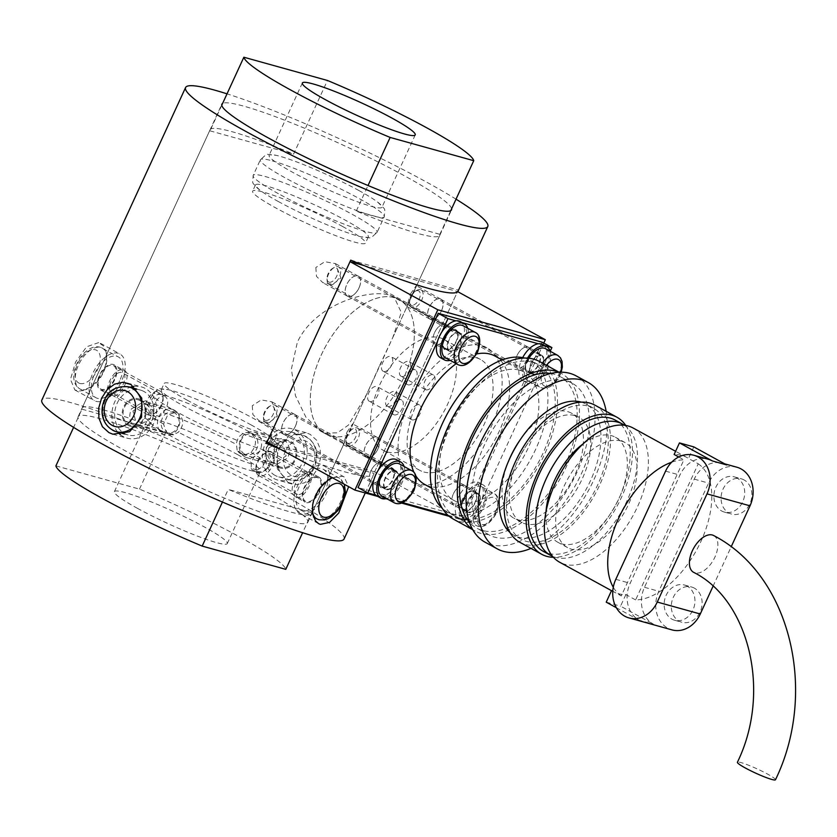 <?xml version="1.0" encoding="UTF-8"?>
<svg xmlns="http://www.w3.org/2000/svg" width="837" height="837" viewBox="0 0 837 837"><rect width="100%" height="100%" fill="white"/><g stroke="black" fill="none" stroke-linecap="round" stroke-linejoin="round"><path stroke-width="0.63" stroke-dasharray="4.18 3.14" d="M481.892 345.775A76.512 41.996 -61.3 0 1 486.893 347.805A76.512 41.996 -61.3 0 1 489.206 430.752A76.512 41.996 -61.3 0 1 418.312 484.006A76.512 41.996 -61.3 0 1 413.311 481.976A76.512 41.996 -61.3 0 1 410.998 399.029A76.512 41.996 -61.3 0 1 481.892 345.775M330.552 435.868A76.512 41.996 118.7 0 0 401.436 382.624A76.512 41.996 118.7 0 0 399.123 299.677A76.512 41.996 118.7 0 0 394.122 297.648A76.512 41.996 118.7 0 0 323.239 350.902A76.512 41.996 118.7 0 0 325.551 433.838A76.512 41.996 118.7 0 0 330.552 435.868M381.798 462.317A11.31 6.204 -61.3 0 1 382.53 462.62A11.31 6.204 -61.3 0 1 382.875 474.882A11.31 6.204 -61.3 0 1 372.402 482.75A11.31 6.204 -61.3 0 1 371.659 482.447A11.31 6.204 -61.3 0 1 371.314 470.195A11.31 6.204 -61.3 0 1 381.798 462.317M284.632 434.623A11.31 6.204 118.7 0 0 295.116 426.744A11.31 6.204 118.7 0 0 294.77 414.482A11.31 6.204 118.7 0 0 294.028 414.189A11.31 6.204 118.7 0 0 283.555 422.057A11.31 6.204 118.7 0 0 283.889 434.319A11.31 6.204 118.7 0 0 284.632 434.623M464.232 485.251A11.31 6.204 -61.3 0 1 464.964 485.554A11.31 6.204 -61.3 0 1 465.309 497.816A11.31 6.204 -61.3 0 1 454.836 505.684A11.31 6.204 -61.3 0 1 454.093 505.381A11.31 6.204 -61.3 0 1 453.748 493.119A11.31 6.204 -61.3 0 1 464.232 485.251M367.066 457.557A11.31 6.204 118.7 0 0 377.55 449.678A11.31 6.204 118.7 0 0 377.205 437.416A11.31 6.204 118.7 0 0 376.462 437.123A11.31 6.204 118.7 0 0 365.989 444.991A11.31 6.204 118.7 0 0 366.324 457.253A11.31 6.204 118.7 0 0 367.066 457.557M445.368 324.097A11.31 6.204 -61.3 0 1 446.111 324.4A11.31 6.204 -61.3 0 1 446.456 336.662A11.31 6.204 -61.3 0 1 435.972 344.53A11.31 6.204 -61.3 0 1 435.23 344.227A11.31 6.204 -61.3 0 1 434.895 331.965A11.31 6.204 -61.3 0 1 445.368 324.097M348.202 296.403A11.31 6.204 118.7 0 0 358.686 288.524A11.31 6.204 118.7 0 0 358.341 276.262A11.31 6.204 118.7 0 0 357.608 275.969A11.31 6.204 118.7 0 0 347.125 283.837A11.31 6.204 118.7 0 0 347.47 296.099A11.31 6.204 118.7 0 0 348.202 296.403M527.802 347.031A11.31 6.204 -61.3 0 1 528.545 347.334A11.31 6.204 -61.3 0 1 528.89 359.586A11.31 6.204 -61.3 0 1 518.406 367.464A11.31 6.204 -61.3 0 1 517.664 367.161A11.31 6.204 -61.3 0 1 517.329 354.898A11.31 6.204 -61.3 0 1 527.802 347.031M430.647 319.326A11.31 6.204 118.7 0 0 441.12 311.458A11.31 6.204 118.7 0 0 440.775 299.196A11.31 6.204 118.7 0 0 440.042 298.903A11.31 6.204 118.7 0 0 429.559 306.771A11.31 6.204 118.7 0 0 429.904 319.033A11.31 6.204 118.7 0 0 430.647 319.326M543.768 343.097L462.401 519.986L449.166 516.314M363.771 265.475L457.557 291.569L374.641 471.859L462.401 519.986M401.676 503.1L387.677 499.208M385.93 498.716L377.853 496.467M374.641 471.859L267.118 441.946M174.211 410.088A13.308 11.027 -74.5 0 0 172.244 409.283A13.308 11.027 -74.5 0 0 158.444 417.935A13.308 11.027 -74.5 0 0 163.152 434.121A13.308 11.027 -74.5 0 0 165.109 434.926A13.308 11.027 -74.5 0 0 178.919 426.274A13.308 11.027 -74.5 0 0 174.211 410.088M174.535 412.892A10.64 8.82 -74.5 0 0 162.315 418.228A10.64 8.82 -74.5 0 0 165.695 432.122A10.64 8.82 -74.5 0 0 177.915 426.786A10.64 8.82 -74.5 0 0 174.535 412.892M139.8 400.515A13.308 11.027 -74.5 0 0 137.833 399.72A13.308 11.027 -74.5 0 0 124.033 408.362A13.308 11.027 -74.5 0 0 128.741 424.558A13.308 11.027 -74.5 0 0 130.708 425.353A13.308 11.027 -74.5 0 0 144.508 416.711A13.308 11.027 -74.5 0 0 139.8 400.515M143.943 391.496A23.29 19.303 -74.5 0 0 140.511 390.105A23.29 19.303 -74.5 0 0 116.353 405.234A23.29 19.303 -74.5 0 0 124.598 433.566A23.29 19.303 -74.5 0 0 128.03 434.968A23.29 19.303 -74.5 0 0 152.188 419.839A23.29 19.303 -74.5 0 0 143.943 391.496M161.122 404.982A13.308 7.303 -61.3 0 1 153.338 414.095A13.308 7.303 -61.3 0 1 147.553 414.66A13.308 7.303 -61.3 0 1 146.789 400.996A13.308 7.303 -61.3 0 1 160.348 391.318A13.308 7.303 -61.3 0 1 162.985 396.497A13.308 7.303 -61.3 0 1 161.122 404.982M161.635 405.652A10.64 5.838 -61.3 0 1 155.41 412.944A10.64 5.838 -61.3 0 1 149.3 411.783A10.64 5.838 -61.3 0 1 150.168 402.461A10.64 5.838 -61.3 0 1 158.005 394.499A10.64 5.838 -61.3 0 1 163.131 398.862A10.64 5.838 -61.3 0 1 161.635 405.652M114.313 379.307A13.308 7.303 -61.3 0 1 100.743 388.985A13.308 7.303 -61.3 0 1 99.98 375.321A13.308 7.303 -61.3 0 1 113.539 365.654A13.308 7.303 -61.3 0 1 114.313 379.307M119.691 380.804A23.29 12.785 -61.3 0 1 95.952 397.732A23.29 12.785 -61.3 0 1 94.602 373.825A23.29 12.785 -61.3 0 1 118.341 356.907A23.29 12.785 -61.3 0 1 119.691 380.804M244.864 456.856A13.308 11.027 105.5 0 1 240.156 440.67A13.308 11.027 105.5 0 1 253.967 432.018A13.308 11.027 105.5 0 1 255.923 432.823A13.308 11.027 105.5 0 1 260.631 449.009A13.308 11.027 105.5 0 1 246.831 457.661A13.308 11.027 105.5 0 1 244.864 456.856M244.54 454.052A10.64 8.82 105.5 0 1 241.161 440.157A10.64 8.82 105.5 0 1 253.381 434.821A10.64 8.82 105.5 0 1 256.76 448.716A10.64 8.82 105.5 0 1 244.54 454.052M279.276 466.429A13.308 11.027 105.5 0 1 274.567 450.243A13.308 11.027 105.5 0 1 288.367 441.591A13.308 11.027 105.5 0 1 290.334 442.386A13.308 11.027 105.5 0 1 295.042 458.582A13.308 11.027 105.5 0 1 281.242 467.224A13.308 11.027 105.5 0 1 279.276 466.429M275.132 475.447A23.29 19.303 105.5 0 1 266.888 447.115A23.29 19.303 105.5 0 1 291.046 431.976A23.29 19.303 105.5 0 1 294.478 433.378A23.29 19.303 105.5 0 1 302.722 461.71A23.29 19.303 105.5 0 1 278.564 476.839A23.29 19.303 105.5 0 1 275.132 475.447M272.287 465.947A13.308 7.303 118.7 0 0 271.523 452.294A13.308 7.303 118.7 0 0 265.737 452.848A13.308 7.303 118.7 0 0 257.953 461.961A13.308 7.303 118.7 0 0 256.091 470.446A13.308 7.303 118.7 0 0 258.727 475.625A13.308 7.303 118.7 0 0 272.287 465.947M268.907 464.483A10.64 5.838 118.7 0 0 269.776 455.161A10.64 5.838 118.7 0 0 263.665 453.999A10.64 5.838 118.7 0 0 257.44 461.292A10.64 5.838 118.7 0 0 255.944 468.082A10.64 5.838 118.7 0 0 261.071 472.445A10.64 5.838 118.7 0 0 268.907 464.483M319.096 491.622A13.308 7.303 118.7 0 0 318.332 477.958A13.308 7.303 118.7 0 0 304.762 487.636A13.308 7.303 118.7 0 0 305.536 501.29A13.308 7.303 118.7 0 0 319.096 491.622M324.474 493.119A23.29 12.785 118.7 0 0 323.124 469.212A23.29 12.785 118.7 0 0 299.384 486.14A23.29 12.785 118.7 0 0 300.734 510.036A23.29 12.785 118.7 0 0 324.474 493.119M266.166 422.988A9.981 5.482 118.7 0 0 275.415 416.041A9.981 5.482 118.7 0 0 275.111 405.223A9.981 5.482 118.7 0 0 274.463 404.962A9.981 5.482 118.7 0 0 270.78 405.652A9.981 5.482 118.7 0 0 263.54 418.845A9.981 5.482 118.7 0 0 265.517 422.727A9.981 5.482 118.7 0 0 266.166 422.988M265.538 420.383A7.983 4.384 118.7 0 0 273.155 414.367A7.983 4.384 118.7 0 0 272.171 405.966A7.983 4.384 118.7 0 0 269.221 406.51A7.983 4.384 118.7 0 0 263.435 417.067A7.983 4.384 118.7 0 0 265.538 420.383M386.6 489.038A9.981 5.482 118.7 0 0 395.849 482.091A9.981 5.482 118.7 0 0 395.545 471.273A9.981 5.482 118.7 0 0 394.897 471.011A9.981 5.482 118.7 0 0 385.648 477.958A9.981 5.482 118.7 0 0 385.951 488.777A9.981 5.482 118.7 0 0 386.6 489.038M381.954 496.069A18.299 10.044 118.7 0 0 383.147 496.55A18.299 10.044 118.7 0 0 400.096 483.817A18.299 10.044 118.7 0 0 399.542 463.98M420.467 289.675A9.981 5.482 118.7 0 0 416.795 290.355A9.981 5.482 118.7 0 0 409.555 303.559A9.981 5.482 118.7 0 0 411.522 307.441A9.981 5.482 118.7 0 0 412.181 307.702A9.981 5.482 118.7 0 0 421.429 300.755A9.981 5.482 118.7 0 0 421.126 289.937A9.981 5.482 118.7 0 0 420.467 289.675M418.176 290.669A7.983 4.384 118.7 0 0 415.236 291.224A7.983 4.384 118.7 0 0 409.439 301.78A7.983 4.384 118.7 0 0 411.542 305.097A7.983 4.384 118.7 0 0 419.159 299.081A7.983 4.384 118.7 0 0 418.176 290.669M540.901 355.715A9.981 5.482 118.7 0 0 531.662 362.662A9.981 5.482 118.7 0 0 531.955 373.48A9.981 5.482 118.7 0 0 532.614 373.752A9.981 5.482 118.7 0 0 541.853 366.805A9.981 5.482 118.7 0 0 541.56 355.987A9.981 5.482 118.7 0 0 540.901 355.715M528.921 358.246A18.299 10.044 118.7 0 0 527.959 380.772A18.299 10.044 118.7 0 0 529.151 381.264A18.299 10.044 118.7 0 0 546.111 368.531A18.299 10.044 118.7 0 0 545.557 348.694M348.6 445.922A9.981 5.482 118.7 0 0 357.849 438.975A9.981 5.482 118.7 0 0 357.545 428.157A9.981 5.482 118.7 0 0 356.897 427.895A9.981 5.482 118.7 0 0 353.214 428.575A9.981 5.482 118.7 0 0 345.974 441.779A9.981 5.482 118.7 0 0 347.951 445.661A9.981 5.482 118.7 0 0 348.6 445.922M347.972 443.317A7.983 4.384 118.7 0 0 355.589 437.301A7.983 4.384 118.7 0 0 354.606 428.889A7.983 4.384 118.7 0 0 351.655 429.444A7.983 4.384 118.7 0 0 345.869 440A7.983 4.384 118.7 0 0 347.972 443.317M469.034 511.972A9.981 5.482 118.7 0 0 478.283 505.025A9.981 5.482 118.7 0 0 477.979 494.207A9.981 5.482 118.7 0 0 477.331 493.945A9.981 5.482 118.7 0 0 468.082 500.882A9.981 5.482 118.7 0 0 468.385 511.7A9.981 5.482 118.7 0 0 469.034 511.972M465.581 519.484A18.299 10.044 118.7 0 0 482.53 506.751A18.299 10.044 118.7 0 0 481.976 486.914A18.299 10.044 118.7 0 0 480.783 486.433A18.299 10.044 118.7 0 0 463.834 499.166A18.299 10.044 118.7 0 0 464.389 518.992A18.299 10.044 118.7 0 0 465.581 519.484M329.747 284.768A9.981 5.482 118.7 0 0 338.995 277.821A9.981 5.482 118.7 0 0 338.692 267.003A9.981 5.482 118.7 0 0 338.033 266.741A9.981 5.482 118.7 0 0 334.361 267.421A9.981 5.482 118.7 0 0 327.121 280.625A9.981 5.482 118.7 0 0 329.087 284.507A9.981 5.482 118.7 0 0 329.747 284.768M329.108 282.163A7.983 4.384 118.7 0 0 336.725 276.147A7.983 4.384 118.7 0 0 335.742 267.735A7.983 4.384 118.7 0 0 332.802 268.29A7.983 4.384 118.7 0 0 327.005 278.847A7.983 4.384 118.7 0 0 329.108 282.163M450.18 350.818A9.981 5.482 118.7 0 0 459.419 343.871A9.981 5.482 118.7 0 0 459.126 333.053A9.981 5.482 118.7 0 0 458.467 332.791A9.981 5.482 118.7 0 0 449.228 339.728A9.981 5.482 118.7 0 0 449.521 350.546A9.981 5.482 118.7 0 0 450.18 350.818M445.525 357.838A18.299 10.044 118.7 0 0 446.717 358.33A18.299 10.044 118.7 0 0 463.677 345.597A18.299 10.044 118.7 0 0 463.123 325.76M468.762 512.568A10.64 5.838 -61.3 0 1 468.061 512.286A10.64 5.838 -61.3 0 1 467.747 500.746A10.64 5.838 -61.3 0 1 477.603 493.338A10.64 5.838 -61.3 0 1 478.304 493.621A10.64 5.838 -61.3 0 1 478.628 505.161A10.64 5.838 -61.3 0 1 468.762 512.568M464.859 510.434A10.64 5.838 -61.3 0 1 464.169 510.151A10.64 5.838 -61.3 0 1 463.844 498.611A10.64 5.838 -61.3 0 1 473.7 491.204A10.64 5.838 -61.3 0 1 474.401 491.486A10.64 5.838 -61.3 0 1 474.725 503.027A10.64 5.838 -61.3 0 1 464.859 510.434M477.854 482.185A20.622 11.32 -61.3 0 1 479.203 482.729A20.622 11.32 -61.3 0 1 479.821 505.088A20.622 11.32 -61.3 0 1 460.716 519.442A20.622 11.32 -61.3 0 1 459.367 518.898A20.622 11.32 -61.3 0 1 458.739 496.54A20.622 11.32 -61.3 0 1 477.854 482.185M481.756 484.32A20.622 11.32 -61.3 0 1 483.095 484.874A20.622 11.32 -61.3 0 1 483.723 507.232A20.622 11.32 -61.3 0 1 464.619 521.587A20.622 11.32 -61.3 0 1 463.269 521.032A20.622 11.32 -61.3 0 1 462.641 498.674A20.622 11.32 -61.3 0 1 481.756 484.32M395.169 470.404A10.64 5.838 -61.3 0 1 395.87 470.687A10.64 5.838 -61.3 0 1 396.183 482.227A10.64 5.838 -61.3 0 1 386.328 489.635A10.64 5.838 -61.3 0 1 385.627 489.352A10.64 5.838 -61.3 0 1 385.313 477.812A10.64 5.838 -61.3 0 1 395.169 470.404M391.266 468.27A10.64 5.838 -61.3 0 1 391.967 468.553A10.64 5.838 -61.3 0 1 392.291 480.093A10.64 5.838 -61.3 0 1 382.425 487.5A10.64 5.838 -61.3 0 1 381.735 487.218A10.64 5.838 -61.3 0 1 381.41 475.678A10.64 5.838 -61.3 0 1 391.266 468.27M396.769 459.795A20.622 11.32 -61.3 0 1 397.387 482.164A20.622 11.32 -61.3 0 1 378.282 496.508A20.622 11.32 -61.3 0 1 376.932 495.964M404.125 466.491A20.622 11.32 -61.3 0 1 400.672 485.47A20.622 11.32 -61.3 0 1 386.537 498.58M449.898 351.414A10.64 5.838 -61.3 0 1 449.207 351.132A10.64 5.838 -61.3 0 1 448.883 339.592A10.64 5.838 -61.3 0 1 458.749 332.184A10.64 5.838 -61.3 0 1 459.44 332.467A10.64 5.838 -61.3 0 1 459.764 344.007A10.64 5.838 -61.3 0 1 449.898 351.414M445.995 349.28A10.64 5.838 -61.3 0 1 445.305 348.998A10.64 5.838 -61.3 0 1 444.981 337.457A10.64 5.838 -61.3 0 1 454.847 330.05A10.64 5.838 -61.3 0 1 455.537 330.333A10.64 5.838 -61.3 0 1 455.862 341.873A10.64 5.838 -61.3 0 1 445.995 349.28M460.34 321.575A20.622 11.32 -61.3 0 1 460.967 343.934A20.622 11.32 -61.3 0 1 441.852 358.288A20.622 11.32 -61.3 0 1 440.503 357.744M467.705 328.271A20.622 11.32 -61.3 0 1 464.253 347.24A20.622 11.32 -61.3 0 1 450.107 360.36M541.183 355.118A10.64 5.838 -61.3 0 1 541.874 355.401A10.64 5.838 -61.3 0 1 542.198 366.941A10.64 5.838 -61.3 0 1 532.332 374.348A10.64 5.838 -61.3 0 1 531.641 374.066A10.64 5.838 -61.3 0 1 531.317 362.526A10.64 5.838 -61.3 0 1 541.183 355.118M537.281 352.973A10.64 5.838 -61.3 0 1 537.971 353.256A10.64 5.838 -61.3 0 1 538.296 364.796A10.64 5.838 -61.3 0 1 528.429 372.214A10.64 5.838 -61.3 0 1 527.739 371.931A10.64 5.838 -61.3 0 1 527.415 360.391A10.64 5.838 -61.3 0 1 537.281 352.973M542.774 344.509A20.622 11.32 -61.3 0 1 543.401 366.868A20.622 11.32 -61.3 0 1 524.286 381.222A20.622 11.32 -61.3 0 1 522.937 380.678A20.622 11.32 -61.3 0 1 522.686 357.608M550.139 351.205A20.622 11.32 -61.3 0 1 544.793 373.26A20.622 11.32 -61.3 0 1 528.189 383.367A20.622 11.32 -61.3 0 1 526.839 382.812A20.622 11.32 -61.3 0 1 527.498 358.121M311.845 512.662L228.25 489.404A126.408 13.486 24.7 0 0 289.55 511.731A126.408 13.486 24.7 0 0 311.751 513.74A126.408 13.486 24.7 0 0 311.845 512.662L302.617 532.719M55.901 465.874L139.497 489.122A126.408 13.486 -155.3 0 1 285.773 569.348M139.497 489.122L165.569 432.436A126.408 13.486 24.7 0 0 104.269 410.12A126.408 13.486 24.7 0 0 82.078 408.1A126.408 13.486 24.7 0 0 81.974 409.188L73.604 427.383M112.168 392.951C120.193 396.006 130.237 374.17 121.627 372.381C117.745 372.026 114.25 374.955 111.143 381.17C108.507 387.447 108.852 391.371 112.168 392.951L155.305 416.711A11.383 6.246 118.7 0 0 156.048 417.014A11.383 6.246 118.7 0 0 159.731 416.502L153.621 414.796L152.48 409.659C154.929 400.881 158.873 396.246 164.293 395.786L121.627 372.381M221.753 105.295L210.003 130.844A126.408 13.486 -155.3 0 1 210.097 129.756A126.408 13.486 -155.3 0 1 232.299 131.775A126.408 13.486 -155.3 0 1 293.599 154.092L327.455 80.467M450.766 210.631L439.875 234.318A126.408 13.486 -155.3 0 1 439.77 235.396A126.408 13.486 -155.3 0 1 417.579 233.387A126.408 13.486 -155.3 0 1 356.28 211.06L439.875 234.318M306.907 473.993C310.224 475.573 310.569 479.496 307.932 485.774C304.825 491.989 301.33 494.918 297.449 494.562C288.838 492.773 298.882 470.938 306.907 473.993L264.241 450.599C257.859 450.536 253.559 454.962 251.341 463.876L251.142 468.281L257.252 469.975A11.383 6.246 -61.3 0 1 253.569 470.499A11.383 6.246 -61.3 0 1 252.826 470.195A11.383 6.246 -61.3 0 1 251.142 468.281M269.012 447.764C266.731 454.303 268.028 459.283 272.904 462.694L274.578 463.384L286.118 455.924L282.362 442.135L280.677 441.444L269.012 447.764M278.439 201.591A62.126 6.633 -155.3 0 1 259.857 190.135A62.126 6.633 -155.3 0 1 255.463 184.946A62.126 6.633 -155.3 0 1 287.635 193.316A62.126 6.633 -155.3 0 1 345.378 220.215A62.126 6.633 -155.3 0 1 368.343 236.861A62.126 6.633 -155.3 0 1 361.553 236.902A62.126 6.633 -155.3 0 1 278.439 201.591M359 190.585A62.126 6.633 24.7 0 0 275.886 155.274A62.126 6.633 24.7 0 0 269.095 155.316A62.126 6.633 24.7 0 0 292.061 171.972A62.126 6.633 24.7 0 0 349.803 198.871A62.126 6.633 24.7 0 0 381.975 207.241A62.126 6.633 24.7 0 0 377.581 202.052A62.126 6.633 24.7 0 0 359 190.585M342.511 226.44A62.126 6.633 -155.3 0 1 365.487 243.086A62.126 6.633 -155.3 0 1 333.314 234.716A62.126 6.633 -155.3 0 1 275.582 207.817A62.126 6.633 -155.3 0 1 252.607 191.171A62.126 6.633 -155.3 0 1 284.779 199.53A62.126 6.633 -155.3 0 1 342.511 226.44M251.205 424.966A62.126 6.633 24.7 0 0 168.091 389.655A62.126 6.633 24.7 0 0 161.29 389.697A62.126 6.633 24.7 0 0 184.266 406.343A62.126 6.633 24.7 0 0 242.008 433.242A62.126 6.633 24.7 0 0 274.17 441.612A62.126 6.633 24.7 0 0 269.786 436.422A62.126 6.633 24.7 0 0 251.205 424.966M173.751 434.696A11.383 9.437 105.5 0 1 170.643 434.466A11.383 9.437 105.5 0 1 168.969 433.786A11.383 9.437 105.5 0 1 165.444 430.134L169.472 433.221L173.751 434.696L178.365 432.216C184.422 424.966 184.14 418.542 177.528 412.965L175.875 412.296L167.745 414.796L163.613 424.129L165.444 430.134M146.172 404.25C151.047 407.661 152.344 412.641 150.064 419.18L138.398 425.499L136.713 424.809L132.957 411.019L144.498 403.56L146.172 404.25M237.572 454.596A62.126 6.633 -155.3 0 1 260.548 471.241A62.126 6.633 -155.3 0 1 253.747 471.283A62.126 6.633 -155.3 0 1 170.633 435.972A62.126 6.633 -155.3 0 1 152.062 424.505A62.126 6.633 -155.3 0 1 147.668 419.316A62.126 6.633 -155.3 0 1 179.84 427.686A62.126 6.633 -155.3 0 1 237.572 454.596M137.373 508.3A62.126 6.633 24.7 0 0 195.115 535.199A62.126 6.633 24.7 0 0 227.277 543.569A62.126 6.633 24.7 0 0 204.312 526.912A62.126 6.633 24.7 0 0 146.569 500.013A62.126 6.633 24.7 0 0 114.397 491.643A62.126 6.633 24.7 0 0 137.373 508.3M187.122 400.128A62.126 6.633 24.7 0 0 244.864 427.027A62.126 6.633 24.7 0 0 277.037 435.397A62.126 6.633 24.7 0 0 254.061 418.741A62.126 6.633 24.7 0 0 196.329 391.842A62.126 6.633 24.7 0 0 164.157 383.472A62.126 6.633 24.7 0 0 187.122 400.128M164.293 395.786C169.168 399.113 168.844 404.742 163.32 412.683L159.731 416.502M237.122 450.076L236.316 443.286L238.503 437.081L243.462 433.116L247.375 432.415L251.006 433.409C256.907 438.787 256.917 445.127 251.037 452.43L245.429 454.637L240.711 453.037L237.122 450.076A11.383 9.437 -74.5 0 0 240.648 453.727A11.383 9.437 -74.5 0 0 242.332 454.407A11.383 9.437 -74.5 0 0 245.429 454.637M257.252 469.975L262.18 466.9C267.474 458.833 268.154 453.403 264.241 450.599M153.621 414.796A11.383 6.246 118.7 0 0 155.305 416.711M297.449 494.562L252.826 470.195M81.974 409.188L165.569 432.436M356.28 211.06L368.029 185.511M210.003 130.844L293.599 154.092M222.443 502.043L228.25 489.404M379.778 365.183L392.689 337.771L401.279 312.389L393.976 296.853L389.247 294.98C367.485 288.911 314.712 304.762 297.344 342.26L291.381 369.096L295.419 395.639L305.944 417.234L320.393 431.013L325.677 433.2L337.478 432.792L348.391 425.112L366.627 394.426L379.778 365.183M296.235 497.199C305.16 500.411 317.778 472.968 308.121 471.357C302.889 470.708 298.139 474.192 293.881 481.809C290.92 489.896 291.705 495.023 296.235 497.199L305.055 502.169A14.302 7.847 -61.3 0 1 304.616 486.663A14.302 7.847 -61.3 0 1 317.872 476.703A14.302 7.847 -61.3 0 1 318.803 477.08A14.302 7.847 -61.3 0 1 319.242 492.595A14.302 7.847 -61.3 0 1 305.986 502.545A14.302 7.847 -61.3 0 1 305.055 502.169M318.803 477.08L308.121 471.357M285.595 520.332A126.408 13.486 24.7 0 0 307.796 522.351A126.408 13.486 24.7 0 0 231.451 473.02A126.408 13.486 24.7 0 0 100.314 418.72A126.408 13.486 24.7 0 0 78.113 416.711A126.408 13.486 24.7 0 0 154.447 466.031A126.408 13.486 24.7 0 0 285.595 520.332M122.84 369.745C133.794 372.067 121.177 399.5 110.955 395.587C106.822 393.631 106.435 388.713 109.783 380.845C113.654 373.02 118.007 369.316 122.84 369.745L114.02 364.775A14.302 7.847 118.7 0 0 113.089 364.398A14.302 7.847 118.7 0 0 99.833 374.348A14.302 7.847 118.7 0 0 100.273 389.864A14.302 7.847 118.7 0 0 101.204 390.241A14.302 7.847 118.7 0 0 114.46 380.28A14.302 7.847 118.7 0 0 114.02 364.775M451.624 208.769A126.408 13.486 24.7 0 0 371.042 158.465A126.408 13.486 24.7 0 0 244.048 106.226A126.408 13.486 24.7 0 0 222.611 103.432M283.576 439.498C289.445 443.715 290.816 449.898 287.677 458.038L273.783 466.188L271.69 465.341L265.988 458.048L266.208 447.795L272.527 439.99L281.452 438.63L283.576 439.498M346.968 432.08L352.649 423.867L343.316 444.719L346.968 432.08M410.538 293.86L416.219 285.647L406.897 306.499L410.538 293.86M98.703 342.584L86.619 346.769L75.602 361.971L70.475 379.36L74.87 389.969L79.609 391.015L83.145 390.481L90.741 386.872L97.992 380.249L103.547 371.471L106.456 361.835L106.383 352.879L103.579 346.068L98.703 342.584M344.059 539.028A166.322 17.744 24.7 0 0 243.609 474.129A166.322 17.744 24.7 0 0 71.061 402.681A166.322 17.744 24.7 0 0 41.85 400.034M332.394 477.749L342.49 476.284L344.206 476.975L348.621 486.653M273.385 445.389L373.94 473.365A166.322 17.744 -155.3 0 1 373.773 474.422A166.322 17.744 -155.3 0 1 344.562 471.775A166.322 17.744 -155.3 0 1 279.82 448.914M278.857 467.328A14.302 11.854 -74.5 0 0 280.97 468.186A14.302 11.854 -74.5 0 0 295.806 458.896A14.302 11.854 -74.5 0 0 290.742 441.486A14.302 11.854 -74.5 0 0 288.639 440.628A14.302 11.854 -74.5 0 0 273.804 449.929A14.302 11.854 -74.5 0 0 278.857 467.328M273.751 478.45A26.606 22.065 -74.5 0 0 277.675 480.051A26.606 22.065 -74.5 0 0 305.275 462.756A26.606 22.065 -74.5 0 0 295.859 430.375A26.606 22.065 -74.5 0 0 291.935 428.774A26.606 22.065 -74.5 0 0 264.335 446.069A26.606 22.065 -74.5 0 0 273.751 478.45M288.085 482.436L296.225 484.654L304.542 482.803L311.939 477.216L317.485 468.772L320.404 458.802L320.173 448.799L316.658 440.241L310.192 434.361L306.227 432.75L289.414 435.23L277.539 449.71L277.319 468.835L288.085 482.436M300.87 513.667A26.606 14.606 -61.3 0 1 299.133 512.955A26.606 14.606 -61.3 0 1 298.328 484.11A26.606 14.606 -61.3 0 1 322.988 465.592A26.606 14.606 -61.3 0 1 324.725 466.293A26.606 14.606 -61.3 0 1 325.53 495.138A26.606 14.606 -61.3 0 1 300.87 513.667M110.955 395.587L100.273 389.864M133.836 386.401A26.606 22.065 105.5 0 1 141.401 386.893A26.606 22.065 105.5 0 1 145.324 388.494A26.606 22.065 105.5 0 1 154.74 420.875A26.606 22.065 105.5 0 1 127.14 438.169A26.606 22.065 105.5 0 1 123.217 436.569A26.606 22.065 105.5 0 1 120.518 434.78M117.745 432.101A26.606 22.065 105.5 0 1 113.016 406.625A26.606 22.065 105.5 0 1 130.227 387.238M147.385 401.603L145.293 400.756L131.399 408.906C128.26 417.046 129.63 423.229 135.5 427.445L137.624 428.314L146.548 426.954L152.868 419.149L153.087 408.895L147.385 401.603M128.333 425.458A14.302 11.854 105.5 0 1 123.269 408.048A14.302 11.854 105.5 0 1 138.105 398.757A14.302 11.854 105.5 0 1 140.218 399.615A14.302 11.854 105.5 0 1 145.272 417.014A14.302 11.854 105.5 0 1 130.436 426.315A14.302 11.854 105.5 0 1 128.333 425.458M96.088 401.352A26.606 14.606 118.7 0 0 120.748 382.833A26.606 14.606 118.7 0 0 119.942 353.988A26.606 14.606 118.7 0 0 118.205 353.277A26.606 14.606 118.7 0 0 93.545 371.806A26.606 14.606 118.7 0 0 94.351 400.651A26.606 14.606 118.7 0 0 96.088 401.352M403.549 378.23A76.512 41.996 -61.3 0 1 325.551 433.838A76.512 41.996 -61.3 0 1 321.115 355.296A76.512 41.996 -61.3 0 1 399.123 299.677A76.512 41.996 -61.3 0 1 403.549 378.23M377.895 449.04A11.383 6.246 -61.3 0 1 366.292 457.316A11.383 6.246 -61.3 0 1 365.633 445.629A11.383 6.246 -61.3 0 1 377.236 437.353A11.383 6.246 -61.3 0 1 377.895 449.04M441.476 310.82A11.383 6.246 -61.3 0 1 429.862 319.096A11.383 6.246 -61.3 0 1 429.203 307.409A11.383 6.246 -61.3 0 1 440.817 299.133A11.383 6.246 -61.3 0 1 441.476 310.82M252.261 405.736L252.889 414.556L259.261 420.896L269.252 422.518L277.35 416.177L271.826 401.823L261.217 399.919L252.261 405.736M295.461 426.106A11.383 6.246 -61.3 0 1 283.858 434.382A11.383 6.246 -61.3 0 1 283.199 422.695A11.383 6.246 -61.3 0 1 294.802 414.42A11.383 6.246 -61.3 0 1 295.461 426.106M315.842 267.516L316.459 276.336L322.841 282.676L332.823 284.287L340.921 277.957L335.407 263.603L324.819 261.699L315.842 267.516M359.042 287.886A11.383 6.246 -61.3 0 1 347.428 296.162A11.383 6.246 -61.3 0 1 346.769 284.475A11.383 6.246 -61.3 0 1 358.382 276.2A11.383 6.246 -61.3 0 1 359.042 287.886M350.724 260.161L458.247 290.073L373.94 473.365M458.08 291.13A166.322 17.744 24.7 0 0 458.247 290.073M456.029 199.175A166.322 17.744 24.7 0 0 227.015 93.838M775.47 779.781A20.956 2.239 24.7 0 0 762.821 771.609A20.956 2.239 24.7 0 0 741.08 762.601A20.956 2.239 24.7 0 0 737.397 762.266M713.72 535.565A20.956 11.498 -61.3 0 1 714.348 558.279A20.956 11.498 -61.3 0 1 694.94 572.864A20.956 11.498 -61.3 0 1 693.57 572.309M495.044 356.07A73.185 40.166 -61.3 0 1 497.251 435.407A73.185 40.166 -61.3 0 1 429.444 486.349A73.185 40.166 -61.3 0 1 424.662 484.403M519.515 370.174A73.185 40.166 -61.3 0 1 524.297 372.12A73.185 40.166 -61.3 0 1 526.504 451.457A73.185 40.166 -61.3 0 1 458.707 502.388A73.185 40.166 -61.3 0 1 453.916 500.453A73.185 40.166 -61.3 0 1 451.708 421.105A73.185 40.166 -61.3 0 1 519.515 370.174M524.684 358.058A86.483 47.479 -61.3 0 1 525.04 358.152A86.483 47.479 -61.3 0 1 530.689 360.454A86.483 47.479 -61.3 0 1 533.305 454.219A86.483 47.479 -61.3 0 1 453.173 514.41A86.483 47.479 -61.3 0 1 447.523 512.118A86.483 47.479 -61.3 0 1 442.271 508.331M532.353 362.17A86.483 47.479 -61.3 0 1 538.013 364.461A86.483 47.479 -61.3 0 1 540.618 458.226A86.483 47.479 -61.3 0 1 460.486 518.417A86.483 47.479 -61.3 0 1 454.836 516.126A86.483 47.479 -61.3 0 1 452.221 422.361A86.483 47.479 -61.3 0 1 532.353 362.17M539.603 361.542A89.81 49.299 -61.3 0 1 542.324 458.917A89.81 49.299 -61.3 0 1 459.105 521.42A89.81 49.299 -61.3 0 1 453.235 519.045M558.813 372.266A89.81 49.299 -61.3 0 1 561.554 373.574A89.81 49.299 -61.3 0 1 564.264 470.949A89.81 49.299 -61.3 0 1 481.045 533.451A89.81 49.299 -61.3 0 1 475.175 531.077A89.81 49.299 -61.3 0 1 472.602 529.465M550.903 373.48A86.483 47.479 -61.3 0 1 554.293 374.202A86.483 47.479 -61.3 0 1 559.953 376.493A86.483 47.479 -61.3 0 1 562.558 470.258A86.483 47.479 -61.3 0 1 482.426 530.449A86.483 47.479 -61.3 0 1 476.776 528.157A86.483 47.479 -61.3 0 1 469.369 522.152M566.482 380.887A86.483 47.479 -61.3 0 1 572.142 383.179A86.483 47.479 -61.3 0 1 574.747 476.944A86.483 47.479 -61.3 0 1 494.615 537.134A86.483 47.479 -61.3 0 1 488.965 534.843A86.483 47.479 -61.3 0 1 486.349 441.078A86.483 47.479 -61.3 0 1 566.482 380.887M576.138 375.886A94.801 52.04 -61.3 0 1 579.005 478.67A94.801 52.04 -61.3 0 1 491.162 544.646A94.801 52.04 -61.3 0 1 484.968 542.135M606.145 411.312A94.801 52.04 -61.3 0 1 530.972 548.392M520.007 440.074A59.877 32.863 -61.3 0 1 567.622 411.605A59.877 32.863 -61.3 0 1 571.535 413.196A59.877 32.863 -61.3 0 1 573.345 478.115A59.877 32.863 -61.3 0 1 517.862 519.787A59.877 32.863 -61.3 0 1 513.949 518.197A59.877 32.863 -61.3 0 1 508.917 460.298M574.935 415.623A59.877 32.863 -61.3 0 1 578.848 417.213A59.877 32.863 -61.3 0 1 580.658 482.122A59.877 32.863 -61.3 0 1 525.176 523.795A59.877 32.863 -61.3 0 1 521.263 522.204A59.877 32.863 -61.3 0 1 519.453 457.295A59.877 32.863 -61.3 0 1 574.935 415.623M581.37 402.158A74.849 41.086 -61.3 0 1 586.046 404.083A74.849 41.086 -61.3 0 1 588.306 485.23A74.849 41.086 -61.3 0 1 518.961 537.312A74.849 41.086 -61.3 0 1 514.064 535.335A74.849 41.086 -61.3 0 1 509.932 532.426M588.463 406.112A74.849 41.086 -61.3 0 1 593.36 408.09A74.849 41.086 -61.3 0 1 595.62 489.237A74.849 41.086 -61.3 0 1 526.274 541.33A74.849 41.086 -61.3 0 1 521.378 539.342A74.849 41.086 -61.3 0 1 519.118 458.205A74.849 41.086 -61.3 0 1 588.463 406.112M594.961 405.181A78.165 42.907 -61.3 0 1 597.315 489.927A78.165 42.907 -61.3 0 1 524.893 544.332A78.165 42.907 -61.3 0 1 519.777 542.261M625.752 425.458A78.165 42.907 -61.3 0 1 616.932 506.385A78.165 42.907 -61.3 0 1 553.435 557.316M615.3 420.132A74.849 41.086 -61.3 0 1 617.56 501.269A74.849 41.086 -61.3 0 1 548.214 553.362A74.849 41.086 -61.3 0 1 543.318 551.374M624.454 425.259A74.849 41.086 -61.3 0 1 623.983 507.023A74.849 41.086 -61.3 0 1 555.527 557.369A74.849 41.086 -61.3 0 1 552.566 556.333M583.075 443.892A59.877 32.863 -61.3 0 1 611.502 435.679A59.877 32.863 -61.3 0 1 615.415 437.259A59.877 32.863 -61.3 0 1 617.225 502.179A59.877 32.863 -61.3 0 1 561.742 543.851A59.877 32.863 -61.3 0 1 557.829 542.261A59.877 32.863 -61.3 0 1 546.038 511.428M621.253 441.026A59.877 32.863 -61.3 0 1 625.166 442.616A59.877 32.863 -61.3 0 1 626.976 507.525A59.877 32.863 -61.3 0 1 571.493 549.198A59.877 32.863 -61.3 0 1 567.58 547.607A59.877 32.863 -61.3 0 1 565.781 482.698A59.877 32.863 -61.3 0 1 621.253 441.026M633.159 428.031A76.512 41.996 -61.3 0 1 635.471 510.968A76.512 41.996 -61.3 0 1 564.588 564.222A76.512 41.996 -61.3 0 1 559.587 562.192M698.236 463.813A76.512 41.996 -61.3 0 1 700.977 541.34A76.512 41.996 -61.3 0 1 635.628 599.92L698.236 463.813L688.485 458.456A76.512 41.996 118.7 0 0 686.8 457.441A76.512 41.996 118.7 0 0 681.799 455.412A76.512 41.996 118.7 0 0 674.141 454.47M611.533 590.587A76.512 41.996 118.7 0 0 613.218 591.602A76.512 41.996 118.7 0 0 618.219 593.632A76.512 41.996 118.7 0 0 625.877 594.573L635.628 599.92M380.751 476.19A11.31 6.204 -61.3 0 1 392.291 467.967A11.31 6.204 -61.3 0 1 392.94 479.58A11.31 6.204 -61.3 0 1 381.41 487.804A11.31 6.204 -61.3 0 1 380.751 476.19M371 470.844A11.31 6.204 -61.3 0 1 382.53 462.62A11.31 6.204 -61.3 0 1 383.189 474.234A11.31 6.204 -61.3 0 1 371.659 482.447A11.31 6.204 -61.3 0 1 371 470.844M463.185 499.124A11.31 6.204 -61.3 0 1 474.725 490.9A11.31 6.204 -61.3 0 1 475.374 502.514A11.31 6.204 -61.3 0 1 463.844 510.727A11.31 6.204 -61.3 0 1 463.185 499.124M453.434 493.767A11.31 6.204 -61.3 0 1 464.964 485.554A11.31 6.204 -61.3 0 1 465.623 497.157A11.31 6.204 -61.3 0 1 454.093 505.381A11.31 6.204 -61.3 0 1 453.434 493.767M444.332 337.97A11.31 6.204 -61.3 0 1 455.862 329.747A11.31 6.204 -61.3 0 1 456.521 341.36A11.31 6.204 -61.3 0 1 444.981 349.584A11.31 6.204 -61.3 0 1 444.332 337.97M434.581 332.624A11.31 6.204 -61.3 0 1 446.111 324.4A11.31 6.204 -61.3 0 1 446.759 336.014A11.31 6.204 -61.3 0 1 435.23 344.227A11.31 6.204 -61.3 0 1 434.581 332.624M526.766 360.904A11.31 6.204 -61.3 0 1 538.296 352.68A11.31 6.204 -61.3 0 1 538.955 364.294A11.31 6.204 -61.3 0 1 527.415 372.507A11.31 6.204 -61.3 0 1 526.766 360.904M517.015 355.547A11.31 6.204 -61.3 0 1 528.545 347.334A11.31 6.204 -61.3 0 1 529.193 358.937A11.31 6.204 -61.3 0 1 517.664 367.161A11.31 6.204 -61.3 0 1 517.015 355.547M744.072 479.936A18.299 15.171 -74.5 0 0 741.373 478.837A18.299 15.171 -74.5 0 0 722.394 490.723A18.299 15.171 -74.5 0 0 728.87 512.987A18.299 15.171 -74.5 0 0 731.569 514.085A18.299 15.171 -74.5 0 0 750.548 502.2A18.299 15.171 -74.5 0 0 744.072 479.936M736.905 477.937A18.299 15.171 -74.5 0 0 734.206 476.839A18.299 15.171 -74.5 0 0 715.227 488.735A18.299 15.171 -74.5 0 0 721.703 510.999A18.299 15.171 -74.5 0 0 724.403 512.098A18.299 15.171 -74.5 0 0 743.382 500.202A18.299 15.171 -74.5 0 0 736.905 477.937M694.323 588.108A18.299 15.171 -74.5 0 0 691.624 587.009A18.299 15.171 -74.5 0 0 672.645 598.905A18.299 15.171 -74.5 0 0 679.11 621.159A18.299 15.171 -74.5 0 0 681.81 622.257A18.299 15.171 -74.5 0 0 700.789 610.372A18.299 15.171 -74.5 0 0 694.323 588.108M687.146 586.12A18.299 15.171 -74.5 0 0 684.457 585.011A18.299 15.171 -74.5 0 0 665.478 596.907A18.299 15.171 -74.5 0 0 671.944 619.171A18.299 15.171 -74.5 0 0 674.643 620.269A18.299 15.171 -74.5 0 0 693.622 608.373A18.299 15.171 -74.5 0 0 687.146 586.12M387.269 451.928A63.204 34.694 118.7 0 0 445.828 407.943A63.204 34.694 118.7 0 0 443.924 339.424A63.204 34.694 118.7 0 0 439.791 337.74A63.204 34.694 118.7 0 0 381.233 381.735A63.204 34.694 118.7 0 0 383.137 450.254A63.204 34.694 118.7 0 0 387.269 451.928M423.846 471.984A63.204 34.694 118.7 0 0 482.405 427.989A63.204 34.694 118.7 0 0 480.49 359.471A63.204 34.694 118.7 0 0 476.358 357.797A63.204 34.694 118.7 0 0 417.799 401.791A63.204 34.694 118.7 0 0 419.714 470.31A63.204 34.694 118.7 0 0 423.846 471.984M401.572 376.451A8.318 4.562 118.7 0 0 409.272 370.655A8.318 4.562 118.7 0 0 409.021 361.647A8.318 4.562 118.7 0 0 408.477 361.427A8.318 4.562 118.7 0 0 400.777 367.213A8.318 4.562 118.7 0 0 401.028 376.221A8.318 4.562 118.7 0 0 401.572 376.451M425.949 389.812A8.318 4.562 118.7 0 0 433.65 384.026A8.318 4.562 118.7 0 0 433.399 375.018A8.318 4.562 118.7 0 0 432.855 374.788A8.318 4.562 118.7 0 0 425.154 380.584A8.318 4.562 118.7 0 0 425.405 389.592A8.318 4.562 118.7 0 0 425.949 389.812M369.828 401.509A8.318 4.562 118.7 0 0 377.529 395.723A8.318 4.562 118.7 0 0 377.278 386.704A8.318 4.562 118.7 0 0 376.734 386.485A8.318 4.562 118.7 0 0 369.033 392.271A8.318 4.562 118.7 0 0 369.284 401.289A8.318 4.562 118.7 0 0 369.828 401.509M394.206 414.88A8.318 4.562 118.7 0 0 401.917 409.094A8.318 4.562 118.7 0 0 401.655 400.076A8.318 4.562 118.7 0 0 401.122 399.856A8.318 4.562 118.7 0 0 393.411 405.642A8.318 4.562 118.7 0 0 393.662 414.66A8.318 4.562 118.7 0 0 394.206 414.88M387.751 406.5A8.318 4.562 118.7 0 0 395.451 400.703A8.318 4.562 118.7 0 0 395.2 391.695A8.318 4.562 118.7 0 0 394.656 391.475A8.318 4.562 118.7 0 0 386.956 397.261A8.318 4.562 118.7 0 0 387.207 406.269A8.318 4.562 118.7 0 0 387.751 406.5M412.128 419.86A8.318 4.562 118.7 0 0 419.829 414.074A8.318 4.562 118.7 0 0 419.578 405.066A8.318 4.562 118.7 0 0 419.034 404.836A8.318 4.562 118.7 0 0 411.333 410.632A8.318 4.562 118.7 0 0 411.584 419.64A8.318 4.562 118.7 0 0 412.128 419.86M383.649 371.461A8.318 4.562 118.7 0 0 391.35 365.675A8.318 4.562 118.7 0 0 391.099 356.656A8.318 4.562 118.7 0 0 390.555 356.436A8.318 4.562 118.7 0 0 382.854 362.222A8.318 4.562 118.7 0 0 383.105 371.241A8.318 4.562 118.7 0 0 383.649 371.461M408.027 384.832A8.318 4.562 118.7 0 0 415.727 379.046A8.318 4.562 118.7 0 0 415.476 370.027A8.318 4.562 118.7 0 0 414.932 369.808A8.318 4.562 118.7 0 0 407.232 375.593A8.318 4.562 118.7 0 0 407.483 384.612A8.318 4.562 118.7 0 0 408.027 384.832M542.146 342.207L461.993 516.492L358.048 487.573M671.672 462.202A76.512 41.996 -61.3 0 1 683.892 459.816L621.295 595.934L612.789 591.267M621.295 595.934A76.512 41.996 -61.3 0 1 613.291 587.26M678.723 456.981L683.892 459.816M415.78 475.751A73.185 40.166 -61.3 0 1 414.106 472.643M456.186 363.687A73.185 40.166 -61.3 0 1 476.671 353.957M461.993 516.492L471.744 521.838L550.202 351.247M375.761 495.138L402.785 502.65M447.879 515.194L471.744 521.838M455.914 320.853L462.212 322.611M538.348 343.787L544.646 345.535M441.831 331.975L437.51 341.36M378.251 470.195L373.94 479.591M693.8 446.895L688.485 458.456M726.715 464.943A28.27 23.436 -74.5 0 0 722.54 463.238A28.27 23.436 -74.5 0 0 694.239 479.12L644.49 587.292A28.27 23.436 -74.5 0 0 653.467 624.193L639.133 620.207A28.27 23.436 105.5 0 1 630.156 583.305L679.906 475.123A28.27 23.436 105.5 0 1 708.207 459.251M625.877 594.573L620.552 606.145L653.467 624.193M736.884 467.224A28.27 23.436 -74.5 0 0 708.583 483.106L658.824 591.278A28.27 23.436 -74.5 0 0 671.975 629.884M713.019 586.298L731.14 546.885M606.218 602.159L620.552 606.145M639.133 620.207L616.325 607.704M128.689 386.809A23.29 19.303 -74.5 0 0 105.378 399.887A23.29 19.303 -74.5 0 0 112.765 430.281M81.377 389.529A23.29 12.785 -61.3 0 1 79.86 388.912A23.29 12.785 -61.3 0 1 78.511 365.005A23.29 12.785 -61.3 0 1 100.733 347.46A23.29 12.785 -61.3 0 1 102.25 348.077A23.29 12.785 -61.3 0 1 103.6 371.984A23.29 12.785 -61.3 0 1 81.377 389.529M79.902 383.451A18.623 10.222 118.7 0 0 97.678 369.41A18.623 10.222 118.7 0 0 95.387 349.793A18.623 10.222 118.7 0 0 77.611 363.833A18.623 10.222 118.7 0 0 79.902 383.451M279.568 448.339A23.29 19.303 105.5 0 1 302.868 435.271A23.29 19.303 105.5 0 1 306.311 436.663A23.29 19.303 105.5 0 1 313.697 467.056A23.29 19.303 105.5 0 1 290.387 480.135A23.29 19.303 105.5 0 1 286.955 478.733A23.29 19.303 105.5 0 1 279.568 448.339M285.49 450.913A18.623 15.443 -74.5 0 0 291.402 475.228A18.623 15.443 -74.5 0 0 312.797 465.885A18.623 15.443 -74.5 0 0 306.876 441.57A18.623 15.443 -74.5 0 0 285.49 450.913M316.825 518.867A23.29 12.785 118.7 0 0 318.342 519.484A23.29 12.785 118.7 0 0 340.565 501.938A23.29 12.785 118.7 0 0 339.215 478.032A23.29 12.785 118.7 0 0 337.698 477.414A23.29 12.785 118.7 0 0 315.476 494.96A23.29 12.785 118.7 0 0 312.327 511.009M394.143 502.744A18.299 10.044 118.7 0 0 395.336 503.236A18.299 10.044 118.7 0 0 412.798 489.446A18.299 10.044 118.7 0 0 411.731 470.666M542.376 363.059A18.299 10.044 118.7 0 0 539.091 368.678A18.299 10.044 118.7 0 0 540.147 387.458A18.299 10.044 118.7 0 0 541.351 387.95A18.299 10.044 118.7 0 0 558.802 374.16A18.299 10.044 118.7 0 0 557.745 355.38M560.539 372.203A14.972 8.213 -61.3 0 1 559.451 374.997A14.972 8.213 -61.3 0 1 545.169 386.275A14.972 8.213 -61.3 0 1 543.318 370.509A14.972 8.213 -61.3 0 1 546.467 365.309M495.232 512.38A18.299 10.044 118.7 0 0 494.165 493.6A18.299 10.044 118.7 0 0 492.972 493.108A18.299 10.044 118.7 0 0 475.521 506.898A18.299 10.044 118.7 0 0 476.577 525.678A18.299 10.044 118.7 0 0 477.77 526.17A18.299 10.044 118.7 0 0 495.232 512.38M495.87 513.217A14.972 8.213 -61.3 0 1 481.589 524.496A14.972 8.213 -61.3 0 1 479.747 508.729A14.972 8.213 -61.3 0 1 494.029 497.45A14.972 8.213 -61.3 0 1 495.87 513.217M457.713 364.524A18.299 10.044 118.7 0 0 458.917 365.016A18.299 10.044 118.7 0 0 476.368 351.226A18.299 10.044 118.7 0 0 475.311 332.446M278.386 193.682A68.195 7.271 -155.3 0 1 253.172 175.414A68.195 7.271 -155.3 0 1 265.151 176.492A68.195 7.271 -155.3 0 1 351.864 214.126A68.195 7.271 -155.3 0 1 377.079 232.404A68.195 7.271 -155.3 0 1 365.099 231.315A68.195 7.271 -155.3 0 1 278.386 193.682M272.339 160.871A68.195 7.271 -155.3 0 1 359.052 198.495A68.195 7.271 -155.3 0 1 384.267 216.773A68.195 7.271 -155.3 0 1 372.287 215.684A68.195 7.271 -155.3 0 1 285.574 178.061A68.195 7.271 -155.3 0 1 260.359 159.783A68.195 7.271 -155.3 0 1 272.339 160.871M164.533 395.242A68.195 7.271 -155.3 0 1 251.246 432.875A68.195 7.271 -155.3 0 1 276.461 451.153A68.195 7.271 -155.3 0 1 264.492 450.065A68.195 7.271 -155.3 0 1 177.779 412.432A68.195 7.271 -155.3 0 1 152.564 394.164A68.195 7.271 -155.3 0 1 164.533 395.242M163.613 424.129A68.195 7.271 -155.3 0 1 145.376 409.785A68.195 7.271 -155.3 0 1 152.48 409.659M163.32 412.683A68.195 7.271 -155.3 0 1 236.285 444.342M251.037 452.43A68.195 7.271 -155.3 0 1 269.273 466.774A68.195 7.271 -155.3 0 1 262.18 466.9M251.341 463.876A68.195 7.271 -155.3 0 1 178.365 432.216M694.239 479.12L708.583 483.106M644.49 587.292L658.824 591.278M615.812 579.309L630.156 583.305M665.572 471.137L679.906 475.123M393.976 296.853L486.893 347.805M294.77 414.482L392.291 467.967M377.205 437.416L474.725 490.9M358.341 276.262L455.862 329.747M440.775 299.196L538.296 352.68M429.904 319.033L527.415 372.507M347.47 296.099L444.981 349.584M366.324 457.253L463.844 510.727M283.889 434.319L381.41 487.804M320.393 431.013L413.311 481.976M172.244 409.283L137.833 399.72M140.511 390.105L136.577 389.006M128.03 434.968L124.462 433.974M165.109 434.926L130.708 425.353M155.41 412.944L153.338 414.095M147.553 414.66L100.743 388.985M95.952 397.732L79.86 388.912C63.696 378.941 82.591 342.678 100.042 347.177L118.341 356.907M160.348 391.318L113.539 365.654M163.131 398.862L162.985 396.497M253.967 432.018L288.367 441.591M291.046 431.976L302.868 435.271C315.852 441.183 319.734 451.802 314.513 467.13C310.59 476.755 302.555 481.097 290.387 480.135L278.564 476.839M246.831 457.661L281.242 467.224M263.665 453.999L265.737 452.848M271.523 452.294L318.332 477.958M323.124 469.212L339.215 478.032L344.373 484.32M300.734 510.036L313.488 517.036M258.727 475.625L305.536 501.29M255.944 468.082L256.091 470.446M275.111 405.223L395.545 471.273M265.517 422.727L385.951 488.777M263.435 417.067L263.54 418.845M269.221 406.51L270.78 405.652M409.439 301.78L409.555 303.559M415.236 291.224L416.795 290.355M411.522 307.441L531.955 373.48M527.959 380.772L540.147 387.458C547.994 389.801 554.628 385.669 560.037 375.049L561.167 372.203M421.126 289.937L541.56 355.987M357.545 428.157L477.979 494.207M481.976 486.914L494.165 493.6C499.145 495.902 499.909 502.462 496.456 513.269C489.415 524.621 482.792 528.764 476.577 525.678L464.389 518.992M347.951 445.661L468.385 511.7M345.869 440L345.974 441.779M351.655 429.444L353.214 428.575M338.692 267.003L459.126 333.053M329.087 284.507L449.521 350.546M327.005 278.847L327.121 280.625M332.802 268.29L334.361 267.421M468.061 512.286L464.169 510.151M483.095 484.874L479.203 482.729M463.269 521.032L459.367 518.898M478.304 493.621L474.401 491.486M395.87 470.687L391.967 468.553M385.627 489.352L381.735 487.218M449.207 351.132L445.305 348.998M459.44 332.467L455.537 330.333M541.874 355.401L537.971 353.256M526.839 382.812L522.937 380.678M531.641 374.066L527.739 371.931M439.77 235.396L311.751 513.74M259.857 190.135C250.974 181.106 252.565 185.312 253.172 175.414L260.359 159.783C269.932 151.392 263.592 155.002 275.886 155.274M377.581 202.052C386.464 211.081 384.884 206.875 384.267 216.773L377.079 232.404C367.506 240.784 373.857 237.174 361.553 236.902M415.236 134.914L381.975 207.241M368.343 236.861L365.487 243.086M152.062 424.505C143.179 415.476 144.759 419.693 145.376 409.785L152.564 394.164C162.137 385.773 155.787 389.383 168.091 389.655M138.398 425.499L170.643 434.466M227.277 543.569L260.548 471.241M274.17 441.612L277.037 435.397M269.786 436.422C278.658 445.451 277.078 441.245 276.461 451.153L269.273 466.774C259.7 475.165 266.051 471.555 253.747 471.283M280.677 441.444L249.311 432.719M274.578 463.384L242.332 454.407M161.29 389.697L164.157 383.472M114.397 491.643L147.668 419.316M144.498 403.56L175.875 412.296M255.463 184.946L252.607 191.171M302.356 82.989L269.095 155.316M210.097 129.756L82.078 408.1M307.796 522.351L344.059 443.505M351.686 426.912L366.627 394.426M392.689 337.771L407.629 305.285M415.257 288.692L451.53 209.846M280.97 468.186L273.783 466.188M291.967 484.027L277.675 480.051M318.615 523.638L299.133 512.955M127.109 382.917L141.401 386.893M138.105 398.757L145.293 400.756M100.461 343.306L119.942 353.988M366.292 457.316L343.316 444.719M429.862 319.096L406.897 306.499M283.858 434.382L259.261 420.896M347.428 296.162L322.841 282.676M358.382 276.2L335.407 263.603M294.802 414.42L271.826 401.823M440.817 299.133L416.219 285.647M377.236 437.353L352.649 423.867M74.87 389.969L94.351 400.651M130.436 426.315L137.624 428.314M112.849 434.194L127.14 438.169M344.206 476.975L324.725 466.293M306.227 432.75L291.935 428.774M288.639 440.628L281.452 438.63M365.246 492.962L373.773 474.422M78.113 416.711L221.847 104.206M524.297 372.12L502.116 359.952M538.013 364.461L530.689 360.454M561.554 373.574L559.126 372.256M572.142 383.179L559.953 376.493M578.848 417.213L571.535 413.196M593.36 408.09L586.046 404.083M625.166 442.616L615.415 437.259M686.8 457.441L675.605 451.3M734.206 476.839L741.373 478.837M684.457 585.011L691.624 587.009M480.49 359.471L443.924 339.424M433.399 375.018L409.021 361.647M401.655 400.076L377.278 386.704M419.578 405.066L395.2 391.695M415.476 370.027L391.099 356.656M407.483 384.612L383.105 371.241M411.584 419.64L387.207 406.269M393.662 414.66L369.284 401.289M425.405 389.592L401.028 376.221M419.714 470.31L383.137 450.254M674.643 620.269L681.81 622.257M724.403 512.098L731.569 514.085M613.218 591.602L611.502 590.66M567.58 547.607L557.829 542.261M521.378 539.342L514.064 535.335M521.263 522.204L513.949 518.197M488.965 534.843L476.776 528.157M475.175 531.077L472.759 529.748M454.836 516.126L447.523 512.118M453.916 500.453L431.735 488.285M722.54 463.238L724.716 463.844"/><path stroke-width="1.26" d="M457.724 291.663L545.326 339.707L543.768 343.097M449.166 516.314L401.676 503.1M387.677 499.208L385.93 498.716M377.853 496.467L354.878 490.084L437.803 309.795L545.326 339.707M437.803 309.795L350.033 261.657L267.118 441.946L354.878 490.084M350.033 261.657L363.771 265.475M399.542 463.98A18.299 10.044 118.7 0 0 398.349 463.499A18.299 10.044 118.7 0 0 381.4 476.232A18.299 10.044 118.7 0 0 381.954 496.069L394.143 502.744A18.299 10.044 118.7 0 1 393.087 483.964A18.299 10.044 118.7 0 1 410.538 470.185A18.299 10.044 118.7 0 1 411.731 470.666L399.542 463.98M561.167 372.203L562.338 367.035L562.087 361.521L560.508 357.88L557.745 355.38L545.557 348.694A18.299 10.044 118.7 0 0 544.364 348.202A18.299 10.044 118.7 0 0 528.921 358.246M463.123 325.76A18.299 10.044 118.7 0 0 461.93 325.279A18.299 10.044 118.7 0 0 444.97 338.012A18.299 10.044 118.7 0 0 445.525 357.838L457.713 364.524A18.299 10.044 118.7 0 1 456.657 345.744A18.299 10.044 118.7 0 1 474.119 331.965A18.299 10.044 118.7 0 1 475.311 332.446L463.123 325.76M386.537 498.58A20.622 11.32 -61.3 0 1 382.185 498.653A20.622 11.32 -61.3 0 1 380.835 498.109L376.932 495.964A20.622 11.32 -61.3 0 1 376.305 473.606A20.622 11.32 -61.3 0 1 395.42 459.251A20.622 11.32 -61.3 0 1 396.769 459.795L400.661 461.94A20.622 11.32 -61.3 0 1 404.125 466.491M380.835 498.109A20.622 11.32 -61.3 0 1 380.207 475.751A20.622 11.32 -61.3 0 1 399.322 461.396A20.622 11.32 -61.3 0 1 400.661 461.94M450.107 360.36A20.622 11.32 -61.3 0 1 445.755 360.433A20.622 11.32 -61.3 0 1 444.405 359.889L440.503 357.744A20.622 11.32 -61.3 0 1 439.885 335.386A20.622 11.32 -61.3 0 1 458.99 321.031A20.622 11.32 -61.3 0 1 460.34 321.575L464.242 323.72A20.622 11.32 -61.3 0 1 467.705 328.271M444.405 359.889A20.622 11.32 -61.3 0 1 443.788 337.531A20.622 11.32 -61.3 0 1 462.892 323.176A20.622 11.32 -61.3 0 1 464.242 323.72M522.686 357.608A20.622 11.32 -61.3 0 1 541.424 343.965A20.622 11.32 -61.3 0 1 542.774 344.509L546.676 346.654A20.622 11.32 -61.3 0 1 550.139 351.205M527.498 358.121A20.622 11.32 -61.3 0 1 545.326 346.099A20.622 11.32 -61.3 0 1 546.676 346.654M302.617 532.719L285.773 569.348L202.177 546.09L222.443 502.043M368.029 185.511L390.136 137.435A126.408 13.486 -155.3 0 1 243.86 57.219L327.455 80.467A126.408 13.486 -155.3 0 1 473.732 160.694L450.766 210.631M392.271 118.268A62.126 6.633 -155.3 0 1 415.236 134.914A62.126 6.633 -155.3 0 1 383.074 126.544A62.126 6.633 -155.3 0 1 325.331 99.645A62.126 6.633 -155.3 0 1 302.356 82.989A62.126 6.633 -155.3 0 1 334.528 91.359A62.126 6.633 -155.3 0 1 392.271 118.268M73.604 427.383L55.901 465.874A126.408 13.486 -155.3 0 0 202.177 546.09M390.136 137.435L473.732 160.694M243.86 57.219L221.753 105.295M222.611 103.432A126.408 13.486 24.7 0 0 221.847 104.206A126.408 13.486 24.7 0 0 298.181 153.537A126.408 13.486 24.7 0 0 429.329 207.838A126.408 13.486 24.7 0 0 451.53 209.846A126.408 13.486 24.7 0 0 451.624 208.769M227.015 93.838A166.322 17.744 24.7 0 0 214.795 90.176A166.322 17.744 24.7 0 0 185.584 87.529A166.322 17.744 24.7 0 0 286.024 152.428A166.322 17.744 24.7 0 0 458.582 223.877A166.322 17.744 24.7 0 0 487.793 226.534A166.322 17.744 24.7 0 0 456.029 199.175M185.584 87.529L41.85 400.034A166.322 17.744 24.7 0 0 142.29 464.933A166.322 17.744 24.7 0 0 314.848 536.381A166.322 17.744 24.7 0 0 344.059 539.028L365.246 492.962M348.621 486.653L338.734 513.018L329.569 522.361L320.372 524.36L318.615 523.638L315.497 520.876L312.693 514.075L312.619 505.109L313.729 500.212L317.987 490.953L321.084 486.695L328.334 480.072L332.394 477.749M279.82 448.914A166.322 17.744 -155.3 0 1 266.417 443.453L350.724 260.161A166.322 17.744 24.7 0 0 428.868 288.483A166.322 17.744 24.7 0 0 458.08 291.13L487.793 226.534M130.99 384.507L141.756 398.119L141.537 417.234L129.662 431.714L112.849 434.194L108.883 432.583L102.417 426.703L98.902 418.144L98.672 408.142L101.591 398.171L107.136 389.728L114.533 384.141L122.851 382.289L130.99 384.507M120.518 434.78A26.606 22.065 105.5 0 1 117.745 432.101M130.227 387.238A26.606 22.065 105.5 0 1 133.836 386.401M266.417 443.453L273.385 445.389M771.798 779.446A20.956 2.239 24.7 0 0 775.47 779.781C818.262 691.655 790.526 575.27 713.72 535.565A20.956 11.498 -61.3 0 0 712.35 535.01A20.956 11.498 -61.3 0 0 692.931 549.595A20.956 11.498 -61.3 0 0 693.57 572.309C748.55 599.491 771.996 691.425 737.397 762.266A20.956 2.239 24.7 0 0 750.057 770.448A20.956 2.239 24.7 0 0 771.798 779.446M476.671 353.957A73.185 40.166 -61.3 0 1 490.262 354.135A73.185 40.166 -61.3 0 1 495.044 356.07L502.116 359.952M472.759 529.748L453.235 519.045A89.81 49.299 -61.3 0 1 450.526 421.67A89.81 49.299 -61.3 0 1 533.734 359.167A89.81 49.299 -61.3 0 1 539.603 361.542L559.126 372.256M472.602 529.465A89.81 49.299 -61.3 0 1 473.721 431.254A89.81 49.299 -61.3 0 1 555.674 371.199A89.81 49.299 -61.3 0 1 558.813 372.266M530.972 548.392A94.801 52.04 -61.3 0 1 503.351 551.332A94.801 52.04 -61.3 0 1 497.157 548.821L484.968 542.135A94.801 52.04 -61.3 0 1 482.102 439.352A94.801 52.04 -61.3 0 1 569.945 373.375A94.801 52.04 -61.3 0 1 576.138 375.886L588.327 382.572A94.801 52.04 -61.3 0 1 606.145 411.312M497.157 548.821A94.801 52.04 -61.3 0 1 494.29 446.037A94.801 52.04 -61.3 0 1 582.133 380.061A94.801 52.04 -61.3 0 1 588.327 382.572M509.932 532.426A74.849 41.086 -61.3 0 1 513.939 450.128A74.849 41.086 -61.3 0 1 581.15 402.095A74.849 41.086 -61.3 0 1 581.37 402.158M553.435 557.316A78.165 42.907 -61.3 0 1 546.833 556.364A78.165 42.907 -61.3 0 1 541.717 554.293L519.777 542.261A78.165 42.907 -61.3 0 1 517.423 457.515A78.165 42.907 -61.3 0 1 589.844 403.11A78.165 42.907 -61.3 0 1 594.961 405.181L616.9 417.213A78.165 42.907 -61.3 0 1 625.752 425.458M541.717 554.293A78.165 42.907 -61.3 0 1 539.363 469.547A78.165 42.907 -61.3 0 1 611.784 415.142A78.165 42.907 -61.3 0 1 616.9 417.213M552.566 556.333A74.849 41.086 -61.3 0 1 550.631 555.381L543.318 551.374A74.849 41.086 -61.3 0 1 541.058 470.237A74.849 41.086 -61.3 0 1 610.403 418.144A74.849 41.086 -61.3 0 1 615.3 420.132L622.613 424.139A74.849 41.086 -61.3 0 1 624.454 425.259M550.631 555.381A74.849 41.086 -61.3 0 1 548.371 474.244A74.849 41.086 -61.3 0 1 617.716 422.151A74.849 41.086 -61.3 0 1 622.613 424.139M611.502 590.66L559.587 562.192A76.512 41.996 -61.3 0 1 557.275 479.245A76.512 41.996 -61.3 0 1 628.158 426.002A76.512 41.996 -61.3 0 1 633.159 428.031L675.605 451.3M373.94 479.591L367.799 492.92L358.048 487.573L438.211 313.3L542.146 342.207L551.897 347.554L550.202 351.247M612.789 591.267L611.533 590.587L606.218 602.159L616.325 607.704M613.291 587.26A76.512 41.996 -61.3 0 1 618.867 517.695A76.512 41.996 -61.3 0 1 671.672 462.202M693.873 455.265A28.27 23.436 105.5 0 1 707.014 493.872L657.265 602.044A28.27 23.436 105.5 0 1 628.964 617.915A28.27 23.436 105.5 0 1 615.812 579.309L665.572 471.137A28.27 23.436 105.5 0 1 693.873 455.265L708.207 459.251A28.27 23.436 105.5 0 1 712.381 460.946L726.715 464.943L693.8 446.895L679.466 442.899L674.141 454.47L678.723 456.981M546.038 511.428A59.877 32.863 -61.3 0 1 583.075 443.892M508.917 460.298A59.877 32.863 -61.3 0 1 520.007 440.074M469.369 522.152A86.483 47.479 -61.3 0 1 476.734 429.496A86.483 47.479 -61.3 0 1 550.903 373.48M442.271 508.331A86.483 47.479 -61.3 0 1 447.481 413.457A86.483 47.479 -61.3 0 1 524.684 358.058M431.735 488.285L424.662 484.403A73.185 40.166 -61.3 0 1 415.78 475.751M414.106 472.643A73.185 40.166 -61.3 0 1 456.186 363.687M367.799 492.92L375.761 495.138M402.785 502.65L447.879 515.194M438.211 313.3L447.962 318.646L455.914 320.853M462.212 322.611L538.348 343.787M544.646 345.535L551.897 347.554M447.962 318.646L441.831 331.975M437.51 341.36L378.251 470.195M731.14 546.885L750.025 505.83A28.27 23.436 -74.5 0 0 736.884 467.224L724.716 463.844M628.964 617.915L671.975 629.884A28.27 23.436 -74.5 0 0 700.276 614.002L713.019 586.298M679.466 442.899L712.381 460.946M112.765 430.281A23.29 19.303 -74.5 0 0 116.207 431.672A23.29 19.303 -74.5 0 0 139.507 418.605A23.29 19.303 -74.5 0 0 132.12 388.211A23.29 19.303 -74.5 0 0 128.689 386.809L136.577 389.006M106.278 401.059A18.623 15.443 105.5 0 1 127.674 391.716A18.623 15.443 105.5 0 1 133.585 416.031A18.623 15.443 105.5 0 1 112.2 425.374A18.623 15.443 105.5 0 1 106.278 401.059M339.173 483.493A18.623 10.222 -61.3 0 1 341.465 503.11A18.623 10.222 -61.3 0 1 323.689 517.151A18.623 10.222 -61.3 0 1 321.398 497.534A18.623 10.222 -61.3 0 1 339.173 483.493M312.327 511.009A23.29 12.785 118.7 0 0 316.825 518.867L319.033 519.767L324.568 519.903L328.01 518.773L331.63 516.659L337.709 510.716L340.983 505.757L344.3 497.691L345.325 491.56L344.373 484.32M413.436 490.283A14.972 8.213 -61.3 0 1 399.155 501.562A14.972 8.213 -61.3 0 1 397.313 485.805A14.972 8.213 -61.3 0 1 411.595 474.527A14.972 8.213 -61.3 0 1 413.436 490.283M557.745 355.38A18.299 10.044 118.7 0 0 556.553 354.888A18.299 10.044 118.7 0 0 542.376 363.059M546.467 365.309A14.972 8.213 -61.3 0 1 558.394 359.533A14.972 8.213 -61.3 0 1 560.539 372.203M477.017 352.063A14.972 8.213 -61.3 0 1 462.735 363.342A14.972 8.213 -61.3 0 1 460.884 347.585A14.972 8.213 -61.3 0 1 475.165 336.307A14.972 8.213 -61.3 0 1 477.017 352.063M700.276 614.002L657.265 602.044M750.025 505.83L707.014 493.872M124.462 433.974L116.207 431.672C101.361 426.284 99.519 410.235 104.562 399.814C108.486 390.188 116.521 385.847 128.689 386.809M313.488 517.036L316.825 518.867M411.731 470.666C416.711 472.968 417.475 479.528 414.022 490.346C406.981 501.687 400.358 505.83 394.143 502.744M475.311 332.446C480.281 334.748 481.045 341.308 477.603 352.115C470.551 363.467 463.928 367.61 457.713 364.524"/></g></svg>
